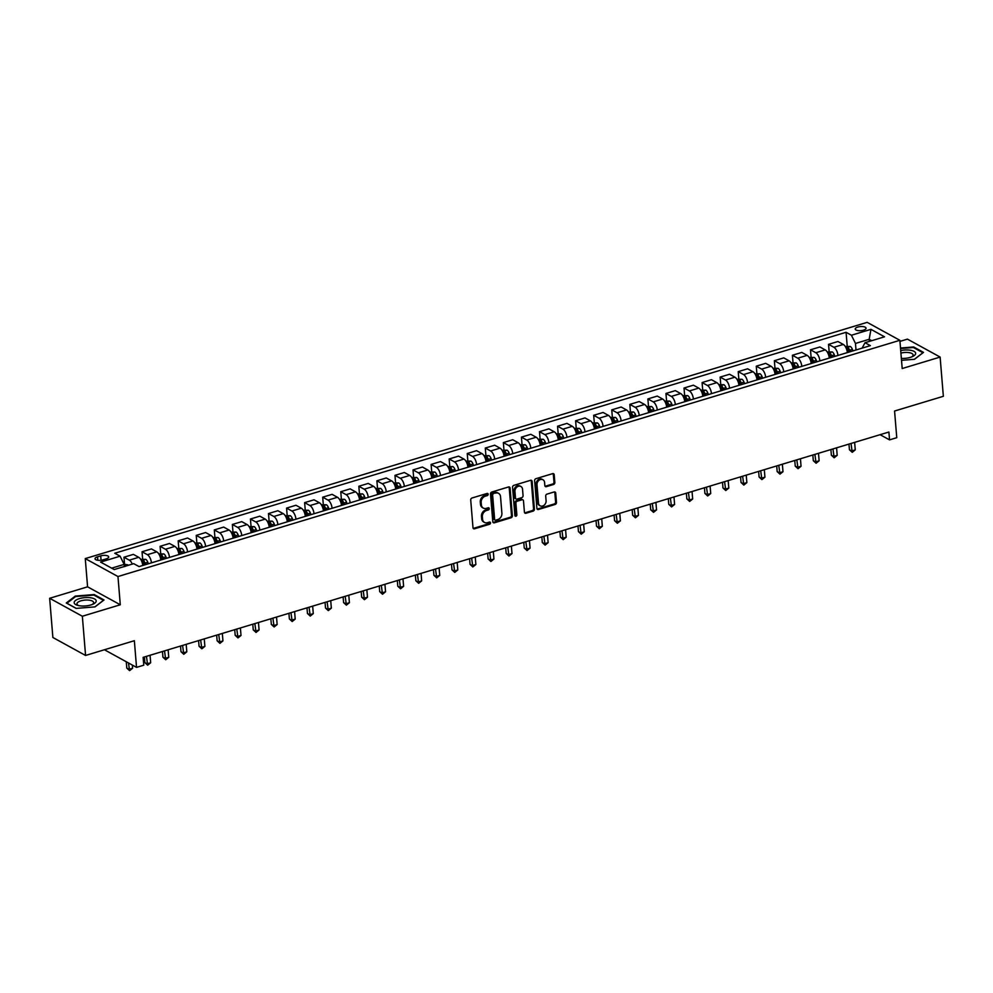 <?xml version="1.0" encoding="UTF-8"?>
<svg xmlns="http://www.w3.org/2000/svg" width="993" height="993" viewBox="0 0 993 993"><rect width="100%" height="100%" fill="white"/><g stroke="black" fill="none" stroke-linecap="round" stroke-linejoin="round"><path stroke-width="1.49" d="M488.159 494.229A1.167 0.943 118.8 0 0 487.079 493.447L472.01 498.002A1.663 1.341 118.8 0 0 470.719 499.976L472.991 527.68A1.663 1.341 118.8 0 0 474.542 528.797L489.611 524.242A1.167 0.943 118.8 0 0 489.437 522.082L487.489 522.678A5.337 4.295 118.8 0 1 484.51 522.43A5.337 4.295 118.8 0 1 482.536 519.116L482.35 516.807A5.337 4.295 118.8 0 1 486.483 510.514L488.432 509.918A1.167 0.943 118.8 0 0 488.258 507.771L486.309 508.354A5.337 4.295 118.8 0 1 483.33 508.106A5.337 4.295 118.8 0 1 481.357 504.804L481.171 502.495A5.337 4.295 118.8 0 1 485.304 496.19L487.253 495.606A1.167 0.943 118.8 0 0 488.159 494.229M483.33 508.106L482.449 507.622A5.337 4.295 118.8 0 1 480.475 504.32L480.289 502.011A5.337 4.295 118.8 0 1 484.423 495.706L486.371 495.122A1.167 0.943 118.8 0 0 487.203 493.422M473.227 528.363A1.663 1.341 118.8 0 0 473.649 528.313L488.73 523.758A1.167 0.943 118.8 0 0 489.549 522.057M484.51 522.43L483.628 521.946A5.337 4.295 118.8 0 1 481.655 518.631L481.468 516.323A5.337 4.295 118.8 0 1 485.602 510.03L487.551 509.434A1.167 0.943 118.8 0 0 488.382 507.733M857.815 327.057A5.437 2.048 -4.7 0 0 855.221 329.055A5.437 2.048 -4.7 0 0 863.476 330.16A5.437 2.048 -4.7 0 0 866.057 328.162A5.437 2.048 -4.7 0 0 857.815 327.057M553.548 484.485A1.663 1.341 118.8 0 0 554.839 482.524L554.206 474.741A1.663 1.341 118.8 0 0 552.654 473.636L535.922 478.688A1.663 1.341 118.8 0 0 534.619 480.662L536.903 508.379A1.663 1.341 118.8 0 0 538.442 509.483L555.186 504.432A1.663 1.341 118.8 0 0 556.477 502.458L555.708 493.074A1.663 1.341 118.8 0 0 554.168 491.957L546.994 494.117A1.663 1.341 118.8 0 0 545.703 496.09L546.088 500.745A4.456 3.587 118.8 0 1 544.226 505.127A4.456 3.587 118.8 0 1 540.142 505.809A4.456 3.587 118.8 0 1 538.504 503.041L537.002 484.795A4.456 3.587 118.8 0 1 538.864 480.413A4.456 3.587 118.8 0 1 542.948 479.743A4.456 3.587 118.8 0 1 544.586 482.499L544.834 485.54A1.663 1.341 118.8 0 0 546.386 486.657L553.548 484.485L552.667 484.001A1.663 1.341 118.8 0 0 553.957 482.039L553.312 474.257A1.663 1.341 118.8 0 0 553.089 473.574M82.345 616.243L120.29 604.774L87.583 586.826L49.65 598.283L82.345 616.243L85.572 655.454L134.353 640.708L136.537 667.383L143.774 665.198L143.129 657.354L888.896 432.029L889.542 439.874L896.766 437.69L894.569 411.028L943.35 396.294L940.123 357.07L907.428 339.122L899.956 341.381M120.29 604.774L117.968 576.536L899.869 340.301L902.19 368.54L940.123 357.07M510.079 488.072A1.663 1.341 118.8 0 0 508.54 486.967L491.796 492.019A1.663 1.341 118.8 0 0 490.505 493.993L492.789 521.71A1.663 1.341 118.8 0 0 494.328 522.814L511.072 517.763A1.663 1.341 118.8 0 0 512.363 515.789L510.079 488.072L509.198 487.588A1.663 1.341 118.8 0 0 508.962 486.905M513.853 485.354L530.597 480.302A1.663 1.341 118.8 0 1 532.136 481.406L534.42 509.124A1.663 1.341 118.8 0 1 533.129 511.097L525.967 513.257A1.663 1.341 118.8 0 1 524.416 512.152L523.497 500.906A1.663 1.341 118.8 0 0 521.946 499.802L517.192 501.229A1.663 1.341 118.8 0 0 515.901 503.203L516.869 514.908A1.167 0.943 118.8 0 1 514.883 515.504L512.562 487.327A1.663 1.341 118.8 0 1 513.853 485.354M85.572 655.454L52.877 637.494L49.65 598.283M103.011 559.841L106.201 558.885A5.263 1.986 -4.7 0 0 108.709 556.949A5.263 1.986 -4.7 0 0 100.715 555.881L97.537 556.837A5.263 1.986 -4.7 0 0 95.03 558.774A5.263 1.986 -4.7 0 0 103.011 559.841M117.968 576.536L85.261 558.587L867.162 322.353L899.869 340.301M847.203 345.961L846.073 332.295L114.754 553.25L120.103 556.192L100.591 562.088L114.207 569.56L133.72 563.664L139.057 566.593L870.377 345.638L865.027 342.709L862.098 348.146M846.073 332.295L851.423 335.237L870.935 329.341L884.54 336.813L865.027 342.709M87.583 586.826L85.261 558.587M880.096 434.686L889.542 439.874M104.439 649.757L136.537 667.383M120.103 556.192L124.15 564.396L124.324 566.494M128.296 565.302A4.506 2.06 73.2 0 0 127.7 564.818L124.485 564.285L111.688 568.17M869.371 341.393L869.198 339.296L855.47 343.454L856.003 349.983M871.717 340.686L869.198 339.296L870.935 329.341M124.559 564.297L123.976 557.222L129.313 560.151A6.802 3.116 73.2 0 1 132.292 564.086M142.756 565.476A6.802 3.116 73.2 0 0 138.71 557.321L133.36 554.379L123.976 557.222M142.62 558.836L142.036 551.76L147.386 554.702A6.802 3.116 73.2 0 1 151.433 562.857M160.829 560.015A6.802 3.116 73.2 0 0 156.782 551.86L151.433 548.918L142.036 551.76M160.68 553.386L160.109 546.299L165.446 549.241A6.802 3.116 73.2 0 1 169.493 557.396M178.889 554.566A6.802 3.116 73.2 0 0 174.842 546.398L169.493 543.469L160.109 546.299M178.752 547.925L178.169 540.85L183.519 543.779A6.802 3.116 73.2 0 1 187.565 551.947M196.962 549.104A6.802 3.116 73.2 0 0 192.915 540.937L187.565 538.007L178.169 540.85M196.813 542.463L196.242 535.388L201.579 538.318A6.802 3.116 73.2 0 1 205.625 546.485M215.022 543.643A6.802 3.116 73.2 0 0 210.975 535.488L205.625 532.546L196.242 535.388M214.885 537.002L214.302 529.927L219.652 532.869A6.802 3.116 73.2 0 1 223.698 541.024M233.094 538.181A6.802 3.116 73.2 0 0 229.048 530.026L223.698 527.084L214.302 529.927M232.945 531.553L232.362 524.465L237.712 527.407A6.802 3.116 73.2 0 1 241.758 535.562M251.155 532.732A6.802 3.116 73.2 0 0 247.108 524.565L241.758 521.635L232.362 524.465M251.018 526.091L250.435 519.016L255.784 521.946A6.802 3.116 73.2 0 1 259.831 530.113M269.227 527.271A6.802 3.116 73.2 0 0 265.181 519.103L259.831 516.174L250.435 519.016M269.078 520.63L268.495 513.555L273.845 516.484A6.802 3.116 73.2 0 1 277.891 524.652M287.287 521.809A6.802 3.116 73.2 0 0 283.241 513.654L277.891 510.712L268.495 513.555M287.151 515.168L286.567 508.093L291.917 511.035A6.802 3.116 73.2 0 1 295.964 519.19M305.347 516.348A6.802 3.116 73.2 0 0 301.301 508.193L295.964 505.251L286.567 508.093M305.211 509.719L304.628 502.632L309.977 505.574A6.802 3.116 73.2 0 1 314.024 513.729M323.42 510.899A6.802 3.116 73.2 0 0 319.374 502.731L314.024 499.802L304.628 502.632M323.284 504.258L322.7 497.183L328.05 500.112A6.802 3.116 73.2 0 1 332.096 508.279M341.48 505.437A6.802 3.116 73.2 0 0 337.434 497.27L332.096 494.34L322.7 497.183M341.344 498.796L340.76 491.721L346.11 494.651A6.802 3.116 73.2 0 1 350.157 502.818M359.553 499.976A6.802 3.116 73.2 0 0 355.506 491.82L350.157 488.879L340.76 491.721M359.416 493.335L358.833 486.26L364.183 489.201A6.802 3.116 73.2 0 1 368.229 497.356M377.613 494.514A6.802 3.116 73.2 0 0 373.567 486.359L368.229 483.417L358.833 486.26M377.477 487.886L376.893 480.798L382.243 483.74A6.802 3.116 73.2 0 1 386.289 491.895M395.686 489.065A6.802 3.116 73.2 0 0 391.639 480.897L386.289 477.968L376.893 480.798M395.549 482.424L394.966 475.349L400.303 478.278A6.802 3.116 73.2 0 1 404.35 486.446M413.746 483.603A6.802 3.116 73.2 0 0 409.699 475.436L404.362 472.507L394.966 475.349M413.609 476.963L413.026 469.888L418.376 472.817A6.802 3.116 73.2 0 1 422.422 480.984M431.818 478.142A6.802 3.116 73.2 0 0 427.772 469.987L422.422 467.045L413.026 469.888M431.682 471.501L431.099 464.426L436.436 467.368A6.802 3.116 73.2 0 1 440.482 475.523M449.879 472.68A6.802 3.116 73.2 0 0 445.832 464.525L440.495 461.584L431.099 464.426M449.742 466.052L449.159 458.965L454.509 461.906A6.802 3.116 73.2 0 1 458.555 470.061M467.951 467.231A6.802 3.116 73.2 0 0 463.905 459.064L458.555 456.135L449.159 458.965M467.815 460.591L467.231 453.516L472.569 456.445A6.802 3.116 73.2 0 1 476.615 464.612M486.011 461.77A6.802 3.116 73.2 0 0 481.965 453.602L476.615 450.673L467.231 453.516M485.875 455.129L485.292 448.054L490.641 450.983A6.802 3.116 73.2 0 1 494.688 459.151M504.084 456.308A6.802 3.116 73.2 0 0 500.038 448.153L494.688 445.212L485.292 448.054M503.935 449.68L503.364 442.593L508.701 445.534A6.802 3.116 73.2 0 1 512.748 453.689M522.144 450.847A6.802 3.116 73.2 0 0 518.098 442.692L512.748 439.75L503.364 442.593M522.008 444.219L521.424 437.131L526.774 440.073A6.802 3.116 73.2 0 1 530.821 448.228M540.217 445.398A6.802 3.116 73.2 0 0 536.17 437.23L530.821 434.301L521.424 437.131M540.068 438.757L539.497 431.682L544.834 434.611A6.802 3.116 73.2 0 1 548.881 442.779M558.277 439.936A6.802 3.116 73.2 0 0 554.231 431.769L548.881 428.839L539.497 431.682M558.14 433.296L557.557 426.22L562.907 429.15A6.802 3.116 73.2 0 1 566.953 437.317M576.35 434.475A6.802 3.116 73.2 0 0 572.303 426.32L566.953 423.378L557.557 426.22M576.201 427.846L575.617 420.759L580.967 423.701A6.802 3.116 73.2 0 1 585.014 431.856M594.41 429.026A6.802 3.116 73.2 0 0 590.363 420.858L585.014 417.916L575.617 420.759M594.273 422.385L593.69 415.297L599.04 418.239A6.802 3.116 73.2 0 1 603.086 426.394M612.482 423.564A6.802 3.116 73.2 0 0 608.436 415.397L603.086 412.467L593.69 415.297M612.333 416.923L611.75 409.848L617.1 412.778A6.802 3.116 73.2 0 1 621.146 420.945M630.543 418.103A6.802 3.116 73.2 0 0 626.496 409.935L621.146 407.006L611.75 409.848M630.406 411.462L629.823 404.387L635.172 407.316A6.802 3.116 73.2 0 1 639.219 415.484M648.603 412.641A6.802 3.116 73.2 0 0 644.569 404.486L639.219 401.544L629.823 404.387M648.466 406.013L647.883 398.925L653.233 401.867A6.802 3.116 73.2 0 1 657.279 410.022M666.675 407.192A6.802 3.116 73.2 0 0 662.629 399.025L657.279 396.083L647.883 398.925M666.539 400.551L665.955 393.464L671.305 396.406A6.802 3.116 73.2 0 1 675.352 404.561M684.736 401.731A6.802 3.116 73.2 0 0 680.689 393.563L675.352 390.634L665.955 393.464M684.599 395.09L684.016 388.015L689.365 390.944A6.802 3.116 73.2 0 1 693.412 399.112M702.808 396.269A6.802 3.116 73.2 0 0 698.762 388.102L693.412 385.172L684.016 388.015M702.672 389.628L702.088 382.553L707.438 385.483A6.802 3.116 73.2 0 1 711.485 393.65M720.868 390.808A6.802 3.116 73.2 0 0 716.822 382.653L711.485 379.711L702.088 382.553M720.732 384.179L720.148 377.092L725.498 380.034A6.802 3.116 73.2 0 1 729.545 388.189M738.941 385.358A6.802 3.116 73.2 0 0 734.894 377.191L729.545 374.249L720.148 377.092M738.804 378.718L738.221 371.63L743.571 374.572A6.802 3.116 73.2 0 1 747.605 382.727M757.001 379.897A6.802 3.116 73.2 0 0 752.955 371.73L747.617 368.8L738.221 371.63M756.865 373.256L756.281 366.181L761.631 369.111A6.802 3.116 73.2 0 1 765.677 377.278M775.074 374.435A6.802 3.116 73.2 0 0 771.027 366.268L765.677 363.339L756.281 366.181M774.937 367.795L774.354 360.72L779.691 363.649A6.802 3.116 73.2 0 1 783.738 371.816M793.134 368.974A6.802 3.116 73.2 0 0 789.087 360.819L783.75 357.877L774.354 360.72M792.997 362.346L792.414 355.258L797.764 358.2A6.802 3.116 73.2 0 1 801.81 366.355M811.207 363.525A6.802 3.116 73.2 0 0 807.16 355.357L801.81 352.416L792.414 355.258M811.07 356.884L810.487 349.797L815.824 352.738A6.802 3.116 73.2 0 1 819.87 360.893M829.267 358.063A6.802 3.116 73.2 0 0 825.22 349.896L819.883 346.967L810.487 349.797M829.13 351.423L828.547 344.348L833.897 347.277A6.802 3.116 73.2 0 1 837.943 355.444M847.339 352.602A6.802 3.116 73.2 0 0 843.293 344.447L837.943 341.505L828.547 344.348M855.47 343.454L851.423 335.237M94.993 606.884L104.017 599.971L94.174 594.559L75.307 596.073L66.283 602.987L76.126 608.399L94.993 606.884M901.507 360.335L914.479 359.292L923.502 352.378L913.647 346.967L900.502 348.022M75.356 596.756L75.307 596.073M94.236 595.254L94.174 594.559M913.709 347.662L913.647 346.967M493.012 522.392A1.663 1.341 118.8 0 0 493.447 522.33L510.179 517.279A1.663 1.341 118.8 0 0 511.482 515.305L509.198 487.588M493.533 493.707A1.167 0.943 118.8 0 0 492.627 495.085L494.626 519.413A1.167 0.943 118.8 0 0 495.706 520.183L497.766 519.562A5.337 4.295 118.8 0 0 501.899 513.269L500.534 496.637A5.337 4.295 118.8 0 0 498.56 493.335A5.337 4.295 118.8 0 0 495.594 493.087L492.652 493.223A1.167 0.943 118.8 0 0 491.746 494.601L492.627 495.085M495.06 520.133L494.179 519.649A1.167 0.943 118.8 0 1 493.744 518.929L491.746 494.601M498.56 493.335L497.679 492.851A5.337 4.295 118.8 0 0 494.713 492.602L495.594 493.087M492.652 493.223L494.713 492.602M524.652 512.835A1.663 1.341 118.8 0 0 525.086 512.773L532.248 510.613A1.663 1.341 118.8 0 0 533.539 508.639L531.255 480.922A1.663 1.341 118.8 0 0 531.019 480.24M522.877 499.876L521.995 499.392A1.663 1.341 118.8 0 0 521.064 499.305L516.31 500.745A1.663 1.341 118.8 0 0 515.019 502.719L515.988 514.411L516.869 514.908M514.957 515.826A1.167 0.943 118.8 0 0 515.988 514.411M522.541 489.239A4.456 3.587 118.8 0 0 520.891 486.483A4.456 3.587 118.8 0 0 516.807 487.153A4.456 3.587 118.8 0 0 514.945 491.535L515.479 497.965A1.663 1.341 118.8 0 0 517.018 499.082L521.772 497.642A1.663 1.341 118.8 0 0 523.063 495.668L522.541 489.239M520.891 486.483L520.009 485.999A4.456 3.587 118.8 0 0 515.926 486.669A4.456 3.587 118.8 0 0 514.064 491.051L514.945 491.535M516.087 498.995L515.206 498.511A1.663 1.341 118.8 0 1 514.585 497.481L514.064 491.051M545.07 486.222A1.663 1.341 118.8 0 0 545.505 486.173L552.667 484.001M542.948 479.743L542.054 479.259A4.456 3.587 118.8 0 0 537.983 479.929A4.456 3.587 118.8 0 0 536.121 484.311L537.002 484.795M540.142 505.809L539.261 505.313A4.456 3.587 118.8 0 1 537.61 502.557L536.121 484.311M537.139 509.061A1.663 1.341 118.8 0 0 537.561 508.999L554.305 503.947A1.663 1.341 118.8 0 0 555.596 501.974L554.826 492.578A1.663 1.341 118.8 0 0 554.591 491.895M126.272 661.735L126.794 668.09L129.003 669.307L132.615 668.215L132.354 665.087M125.627 566.209L123.889 566.73M128.482 662.952L129.587 670.647L126.794 668.09M132.615 668.215L129.587 670.647M140.721 559.382L145.76 559.369A4.506 2.06 73.2 0 1 147.833 562.286L148.391 563.776M144.395 656.969L144.854 662.629L147.063 663.845L150.675 662.753L150.067 655.256M145.636 564.607L145.077 563.118A4.506 2.06 -106.8 0 0 143.7 560.747L141.962 561.268A4.506 2.06 73.2 0 1 143.352 563.639L143.911 565.129M143.7 560.747L143.873 563.006A2.296 1.055 73.2 0 1 144.221 563.714L144.668 564.905M146.455 656.348L147.659 665.186L144.854 662.629M150.675 662.753L147.659 665.186M158.781 553.92L163.833 553.908A4.506 2.06 73.2 0 1 165.893 556.837L166.452 558.314M162.455 651.507L162.926 657.167L165.136 658.384L168.748 657.292L168.127 649.794M163.708 559.146L163.15 557.656A4.506 2.06 -106.8 0 0 161.76 555.298L160.022 555.819A4.506 2.06 73.2 0 1 161.412 558.19L161.971 559.667M161.76 555.298L161.946 557.545A2.296 1.055 73.2 0 1 162.281 558.252L162.728 559.444M164.515 650.887L165.719 659.737L162.926 657.167M168.748 657.292L165.719 659.737M176.853 548.471L181.893 548.446A4.506 2.06 73.2 0 1 183.966 551.376L184.524 552.865M180.527 646.058L180.987 651.718L183.196 652.922L186.808 651.83L186.2 644.345M181.769 553.684L181.21 552.207A4.506 2.06 -106.8 0 0 179.82 549.837L178.095 550.358A4.506 2.06 73.2 0 1 179.485 552.729L180.043 554.218M179.82 549.837L180.006 552.096A2.296 1.055 73.2 0 1 180.341 552.791L180.8 553.982M182.588 645.438L183.792 654.275L180.987 651.718M186.808 651.83L183.792 654.275M194.913 543.01L199.965 542.985A4.506 2.06 73.2 0 1 202.026 545.914L202.584 547.404M198.588 640.597L199.059 646.257L201.269 647.473L204.881 646.381L204.26 638.884M199.841 548.235L199.283 546.746A4.506 2.06 -106.8 0 0 197.892 544.375L196.155 544.896A4.506 2.06 73.2 0 1 197.545 547.267L198.103 548.757M197.892 544.375L198.079 546.634A2.296 1.055 73.2 0 1 198.414 547.342L198.861 548.533M200.648 639.976L201.852 648.814L199.059 646.257M204.881 646.381L201.852 648.814M90.437 597.749A11.047 4.158 -4.7 0 0 76.262 599.971A11.047 4.158 -4.7 0 0 77.603 605.345A11.047 4.158 -4.7 0 0 79.912 605.829A11.047 4.158 -4.7 0 0 93.23 604.067A11.047 4.158 -4.7 0 0 90.437 597.749M92.175 604.514A8.366 3.153 -4.7 0 0 93.627 602.528A8.366 3.153 -4.7 0 0 89.283 600.169A8.366 3.153 -4.7 0 0 80.917 600.839A8.366 3.153 -4.7 0 0 76.957 603.905A8.366 3.153 -4.7 0 0 78.708 605.618M76.238 608.386L66.891 603.247L75.629 596.545L93.913 595.092L103.458 600.331L94.894 606.884M901.359 358.411A11.047 4.158 -4.7 0 0 910.395 357.356A11.047 4.158 -4.7 0 0 912.704 356.475A11.047 4.158 -4.7 0 0 913.783 351.224A11.047 4.158 -4.7 0 0 900.713 350.579M911.648 356.921A8.366 3.153 -4.7 0 0 913.101 354.948A8.366 3.153 -4.7 0 0 900.924 353.098M900.539 348.531L913.399 347.5L922.931 352.738L914.379 359.305M212.986 537.548L218.026 537.536A4.506 2.06 73.2 0 1 220.098 540.453L220.657 541.942M216.66 635.135L217.119 640.795L219.329 642.012L222.941 640.919L222.333 633.422M217.901 542.774L217.343 541.284A4.506 2.06 -106.8 0 0 215.953 538.914L214.227 539.447A4.506 2.06 73.2 0 1 215.618 541.806L216.176 543.295M215.953 538.914L216.139 541.173A2.296 1.055 73.2 0 1 216.474 541.88L216.921 543.072M218.721 634.515L219.925 643.352L217.119 640.795M222.941 640.919L219.925 643.352M231.046 532.087L236.086 532.074A4.506 2.06 73.2 0 1 238.159 535.004L238.717 536.481M234.72 629.674L235.192 635.334L237.401 636.55L241.014 635.458L240.393 627.961M235.974 537.312L235.415 535.823A4.506 2.06 -106.8 0 0 234.025 533.464L232.288 533.986A4.506 2.06 73.2 0 1 233.678 536.357L234.236 537.834M234.025 533.464L234.211 535.711A2.296 1.055 73.2 0 1 234.547 536.419L234.993 537.61M236.781 629.053L237.985 637.903L235.192 635.334M241.014 635.458L237.985 637.903M249.119 526.638L254.158 526.613A4.506 2.06 73.2 0 1 256.231 529.542L256.79 531.032M252.793 624.225L253.252 629.885L255.462 631.089L259.074 629.996L258.465 622.512M254.034 531.851L253.476 530.374A4.506 2.06 -106.8 0 0 252.085 528.003L250.36 528.524A4.506 2.06 73.2 0 1 251.75 530.895L252.309 532.385M252.085 528.003L252.272 530.262A2.296 1.055 73.2 0 1 252.607 530.957L253.054 532.149M254.841 623.604L256.057 632.442L253.252 629.885M259.074 629.996L256.057 632.442M267.179 521.176L272.219 521.151A4.506 2.06 73.2 0 1 274.291 524.081L274.85 525.57M270.853 618.763L271.325 624.423L273.534 625.64L277.146 624.547L276.526 617.05M272.107 526.402L271.548 524.912A4.506 2.06 -106.8 0 0 270.158 522.541L268.42 523.063A4.506 2.06 73.2 0 1 269.811 525.434L270.369 526.923M270.158 522.541L270.344 524.8A2.296 1.055 73.2 0 1 270.679 525.508L271.126 526.7M272.914 618.142L274.118 626.98L271.325 624.423M277.146 624.547L274.118 626.98M285.252 515.715L290.291 515.702A4.506 2.06 73.2 0 1 292.364 518.619L292.923 520.109M288.926 613.302L289.385 618.962L291.594 620.178L295.206 619.086L294.598 611.589M290.167 520.94L289.608 519.451A4.506 2.06 -106.8 0 0 288.218 517.08L286.493 517.614A4.506 2.06 73.2 0 1 287.883 519.972L288.442 521.462M288.218 517.08L288.404 519.339A2.296 1.055 73.2 0 1 288.74 520.047L289.186 521.238M290.974 612.681L292.19 621.519L289.385 618.962M295.206 619.086L292.19 621.519M303.312 510.253L308.351 510.241A4.506 2.06 73.2 0 1 310.424 513.17L310.983 514.647M306.986 607.84L307.458 613.5L309.667 614.717L313.279 613.624L312.658 606.127M308.24 515.479L307.681 513.989A4.506 2.06 -106.8 0 0 306.291 511.631L304.553 512.152A4.506 2.06 73.2 0 1 305.943 514.523L306.502 516M306.291 511.631L306.477 513.877A2.296 1.055 73.2 0 1 306.812 514.585L307.259 515.777M309.046 607.219L310.25 616.07L307.458 613.5M313.279 613.624L310.25 616.07M321.384 504.804L326.424 504.779A4.506 2.06 73.2 0 1 328.484 507.708L329.043 509.198M325.059 602.391L325.518 608.051L327.727 609.255L331.339 608.163L330.719 600.678M326.3 510.03L325.741 508.54A4.506 2.06 -106.8 0 0 324.351 506.169L322.626 506.691A4.506 2.06 73.2 0 1 324.016 509.061L324.574 510.551M324.351 506.169L324.537 508.428A2.296 1.055 73.2 0 1 324.872 509.124L325.319 510.315M327.107 601.77L328.311 610.608L325.518 608.051M331.339 608.163L328.311 610.608M339.445 499.342L344.484 499.318A4.506 2.06 73.2 0 1 346.557 502.247L347.116 503.736M343.119 596.93L343.59 602.59L345.787 603.806L349.412 602.714L348.791 595.217M344.372 504.568L343.814 503.079A4.506 2.06 -106.8 0 0 342.424 500.708L340.686 501.229A4.506 2.06 73.2 0 1 342.076 503.6L342.635 505.089M342.424 500.708L342.61 502.967A2.296 1.055 73.2 0 1 342.945 503.674L343.392 504.866M345.179 596.309L346.383 605.147L343.59 602.59M349.412 602.714L346.383 605.147M357.517 493.881L362.557 493.869A4.506 2.06 73.2 0 1 364.617 496.785L365.176 498.275M361.179 591.468L361.651 597.128L363.86 598.345L367.472 597.252L366.851 589.755M362.433 499.107L361.874 497.617A4.506 2.06 -106.8 0 0 360.484 495.246L358.758 495.78A4.506 2.06 73.2 0 1 360.136 498.138L360.695 499.628M360.484 495.246L360.67 497.505A2.296 1.055 73.2 0 1 361.005 498.213L361.452 499.405M363.239 590.847L364.443 599.685L361.651 597.128M367.472 597.252L364.443 599.685M375.577 488.419L380.617 488.407A4.506 2.06 73.2 0 1 382.69 491.336L383.248 492.813M379.252 586.007L379.711 591.667L381.92 592.883L385.545 591.791L384.924 584.294M380.505 493.645L379.947 492.156A4.506 2.06 -106.8 0 0 378.556 489.797L376.819 490.319A4.506 2.06 73.2 0 1 378.209 492.689L378.767 494.166M378.556 489.797L378.743 492.044A2.296 1.055 73.2 0 1 379.078 492.751L379.525 493.943M381.312 585.386L382.516 594.236L379.711 591.667M385.545 591.791L382.516 594.236M393.638 482.97L398.689 482.946A4.506 2.06 73.2 0 1 400.75 485.875L401.309 487.364M397.312 580.557L397.783 586.218L399.993 587.422L403.605 586.329L402.984 578.845M398.565 488.196L398.007 486.707A4.506 2.06 -106.8 0 0 396.617 484.336L394.879 484.857A4.506 2.06 73.2 0 1 396.269 487.228L396.828 488.717M396.617 484.336L396.803 486.595A2.296 1.055 73.2 0 1 397.138 487.29L397.585 488.482M399.372 579.937L400.576 588.775L397.783 586.218M403.605 586.329L400.576 588.775M411.71 477.509L416.75 477.484A4.506 2.06 73.2 0 1 418.823 480.413L419.381 481.903M415.384 575.096L415.844 580.756L418.053 581.972L421.665 580.88L421.057 573.383M416.638 482.735L416.079 481.245A4.506 2.06 -106.8 0 0 414.689 478.874L412.951 479.396A4.506 2.06 73.2 0 1 414.342 481.766L414.9 483.256M414.689 478.874L414.875 481.133A2.296 1.055 73.2 0 1 415.211 481.841L415.657 483.032M417.445 574.475L418.649 583.313L415.844 580.756M421.665 580.88L418.649 583.313M429.77 472.047L434.822 472.035A4.506 2.06 73.2 0 1 436.883 474.952L437.441 476.441M433.444 569.634L433.916 575.295L436.126 576.511L439.738 575.419L439.117 567.922M434.698 477.273L434.14 475.784A4.506 2.06 -106.8 0 0 432.749 473.413L431.012 473.946A4.506 2.06 73.2 0 1 432.402 476.305L432.96 477.794M432.749 473.413L432.936 475.672A2.296 1.055 73.2 0 1 433.271 476.379L433.718 477.571M435.505 569.014L436.709 577.852L433.916 575.295M439.738 575.419L436.709 577.852M447.843 466.586L452.882 466.573A4.506 2.06 73.2 0 1 454.955 469.503L455.514 470.98M451.517 564.173L451.976 569.833L454.186 571.049L457.798 569.957L457.19 562.46M452.771 471.812L452.212 470.322A4.506 2.06 -106.8 0 0 450.822 467.964L449.084 468.485A4.506 2.06 73.2 0 1 450.474 470.856L451.033 472.345M450.822 467.964L451.008 470.21A2.296 1.055 73.2 0 1 451.343 470.918L451.79 472.109M453.578 563.552L454.782 572.402L451.976 569.833M457.798 569.957L454.782 572.402M465.903 461.137L470.955 461.112A4.506 2.06 73.2 0 1 473.016 464.041L473.574 465.531M469.577 558.724L470.049 564.384L472.258 565.588L475.87 564.496L475.25 557.011M470.831 466.362L470.272 464.873A4.506 2.06 -106.8 0 0 468.882 462.502L467.144 463.023A4.506 2.06 73.2 0 1 468.535 465.394L469.093 466.884M468.882 462.502L469.068 464.761A2.296 1.055 73.2 0 1 469.404 465.456L469.85 466.648M471.638 558.103L472.842 566.941L470.049 564.384M475.87 564.496L472.842 566.941M483.976 455.675L489.015 455.65A4.506 2.06 73.2 0 1 491.088 458.58L491.647 460.069M487.65 553.262L488.109 558.922L490.319 560.139L493.931 559.047L493.322 551.549M488.904 460.901L488.345 459.411A4.506 2.06 -106.8 0 0 486.955 457.041L485.217 457.562A4.506 2.06 73.2 0 1 486.607 459.933L487.166 461.422M486.955 457.041L487.141 459.3A2.296 1.055 73.2 0 1 487.476 460.007L487.923 461.199M489.71 552.642L490.914 561.479L488.109 558.922M493.931 559.047L490.914 561.479M502.036 450.214L507.088 450.201A4.506 2.06 73.2 0 1 509.148 453.118L509.707 454.608M505.71 547.801L506.182 553.461L508.391 554.677L512.003 553.585L511.383 546.088M506.964 455.439L506.405 453.95A4.506 2.06 -106.8 0 0 505.015 451.579L503.277 452.113A4.506 2.06 73.2 0 1 504.667 454.471L505.226 455.961M505.015 451.579L505.201 453.838A2.296 1.055 73.2 0 1 505.536 454.546L505.983 455.737M507.771 547.18L508.975 556.03L506.182 553.461M512.003 553.585L508.975 556.03M520.109 444.752L525.148 444.74A4.506 2.06 73.2 0 1 527.221 447.669L527.779 449.146M523.783 542.339L524.242 547.999L526.451 549.216L530.063 548.124L529.455 540.626M525.024 449.978L524.465 448.501A4.506 2.06 -106.8 0 0 523.088 446.13L521.35 446.651A4.506 2.06 73.2 0 1 522.74 449.022L523.299 450.512M523.088 446.13L523.261 448.377A2.296 1.055 73.2 0 1 523.596 449.084L524.056 450.276M525.843 541.719L527.047 550.569L524.242 547.999M530.063 548.124L527.047 550.569M538.169 439.303L543.221 439.278A4.506 2.06 73.2 0 1 545.281 442.208L545.84 443.697M541.843 536.89L542.315 542.55L544.524 543.754L548.136 542.662L547.515 535.177M543.097 444.529L542.538 443.039A4.506 2.06 -106.8 0 0 541.148 440.669L539.41 441.19A4.506 2.06 73.2 0 1 540.8 443.561L541.359 445.05M541.148 440.669L541.334 442.928A2.296 1.055 73.2 0 1 541.669 443.623L542.116 444.814M543.903 536.27L545.107 545.107L542.315 542.55M548.136 542.662L545.107 545.107M556.241 433.842L561.281 433.817A4.506 2.06 73.2 0 1 563.354 436.746L563.912 438.236M559.915 531.429L560.375 537.089L562.584 538.305L566.196 537.213L565.588 529.716M561.157 439.067L560.598 437.578A4.506 2.06 -106.8 0 0 559.208 435.207L557.483 435.728A4.506 2.06 73.2 0 1 558.873 438.099L559.431 439.589M559.208 435.207L559.394 437.466A2.296 1.055 73.2 0 1 559.729 438.174L560.176 439.365M561.976 530.808L563.18 539.646L560.375 537.089M566.196 537.213L563.18 539.646M574.302 428.38L579.353 428.368A4.506 2.06 73.2 0 1 581.414 431.285L581.972 432.774M577.976 525.967L578.447 531.627L580.657 532.844L584.269 531.751L583.648 524.254M579.229 433.606L578.671 432.116A4.506 2.06 -106.8 0 0 577.281 429.746L575.543 430.279A4.506 2.06 73.2 0 1 576.933 432.638L577.492 434.127M577.281 429.746L577.467 432.005A2.296 1.055 73.2 0 1 577.802 432.712L578.249 433.904M580.036 525.347L581.24 534.197L578.447 531.627M584.269 531.751L581.24 534.197M592.374 422.919L597.414 422.906A4.506 2.06 73.2 0 1 599.487 425.836L600.045 427.313M596.048 520.518L596.508 526.166L598.717 527.382L602.329 526.29L601.721 518.793M597.289 428.144L596.731 426.667A4.506 2.06 -106.8 0 0 595.341 424.296L593.615 424.818A4.506 2.06 73.2 0 1 595.006 427.189L595.564 428.678M595.341 424.296L595.527 426.543A2.296 1.055 73.2 0 1 595.862 427.251L596.309 428.442M598.109 519.885L599.313 528.735L596.508 526.166M602.329 526.29L599.313 528.735M610.434 417.47L615.474 417.445A4.506 2.06 73.2 0 1 617.547 420.374L618.105 421.864M614.108 515.057L614.58 520.717L616.79 521.921L620.402 520.841L619.781 513.344M615.362 422.695L614.804 421.206A4.506 2.06 -106.8 0 0 613.413 418.835L611.676 419.356A4.506 2.06 73.2 0 1 613.066 421.727L613.624 423.217M613.413 418.835L613.6 421.094A2.296 1.055 73.2 0 1 613.935 421.789L614.382 422.981M616.169 514.436L617.373 523.274L614.58 520.717M620.402 520.841L617.373 523.274M628.507 412.008L633.546 411.983A4.506 2.06 73.2 0 1 635.619 414.913L636.178 416.402M632.181 509.595L632.64 515.255L634.85 516.472L638.462 515.379L637.854 507.882M633.422 417.234L632.864 415.744A4.506 2.06 -106.8 0 0 631.474 413.373L629.748 413.895A4.506 2.06 73.2 0 1 631.138 416.266L631.697 417.755M631.474 413.373L631.66 415.633A2.296 1.055 73.2 0 1 631.995 416.34L632.442 417.532M634.229 508.975L635.446 517.812L632.64 515.255M638.462 515.379L635.446 517.812M646.567 406.547L651.607 406.534A4.506 2.06 73.2 0 1 653.679 409.451L654.238 410.941M650.241 504.134L650.713 509.794L652.922 511.01L656.534 509.918L655.914 502.421M651.495 411.772L650.936 410.283A4.506 2.06 -106.8 0 0 649.546 407.912L647.808 408.446A4.506 2.06 73.2 0 1 649.199 410.817L649.757 412.294M649.546 407.912L649.732 410.171A2.296 1.055 73.2 0 1 650.067 410.879L650.514 412.07M652.302 503.513L653.506 512.363L650.713 509.794M656.534 509.918L653.506 512.363M664.64 401.085L669.679 401.073A4.506 2.06 73.2 0 1 671.74 404.002L672.298 405.479M668.314 498.685L668.773 504.332L670.983 505.549L674.595 504.456L673.986 496.959M669.555 406.311L668.997 404.834A4.506 2.06 -106.8 0 0 667.606 402.463L665.881 402.984A4.506 2.06 73.2 0 1 667.271 405.355L667.83 406.845M667.606 402.463L667.793 404.71A2.296 1.055 73.2 0 1 668.128 405.417L668.574 406.609M670.362 498.052L671.566 506.902L668.773 504.332M674.595 504.456L671.566 506.902M682.7 395.636L687.739 395.611A4.506 2.06 73.2 0 1 689.812 398.541L690.371 400.03M686.374 493.223L686.846 498.883L689.055 500.087L692.667 499.007L692.047 491.51M687.628 400.862L687.069 399.372A4.506 2.06 -106.8 0 0 685.679 397.001L683.941 397.523A4.506 2.06 73.2 0 1 685.331 399.894L685.89 401.383M685.679 397.001L685.865 399.26A2.296 1.055 73.2 0 1 686.2 399.956L686.647 401.147M688.434 492.602L689.639 501.44L686.846 498.883M692.667 499.007L689.639 501.44M700.773 390.175L705.812 390.15A4.506 2.06 73.2 0 1 707.872 393.079L708.431 394.569M704.447 487.762L704.906 493.422L707.115 494.638L710.727 493.546L710.107 486.049M705.688 395.4L705.129 393.911A4.506 2.06 -106.8 0 0 703.739 391.54L702.014 392.061A4.506 2.06 73.2 0 1 703.392 394.432L703.95 395.922M703.739 391.54L703.925 393.799A2.296 1.055 73.2 0 1 704.26 394.506L704.707 395.698M706.495 487.141L707.699 495.979L704.906 493.422M710.727 493.546L707.699 495.979M718.833 384.713L723.872 384.701A4.506 2.06 73.2 0 1 725.945 387.618L726.504 389.107M722.507 482.3L722.966 487.96L725.175 489.177L728.8 488.084L728.179 480.587M723.76 389.939L723.202 388.449A4.506 2.06 -106.8 0 0 721.812 386.078L720.074 386.612A4.506 2.06 73.2 0 1 721.464 388.983L722.023 390.46M721.812 386.078L721.998 388.337A2.296 1.055 73.2 0 1 722.333 389.045L722.78 390.237M724.567 481.679L725.771 490.53L722.966 487.96M728.8 488.084L725.771 490.53M736.905 379.252L741.945 379.239A4.506 2.06 73.2 0 1 744.005 382.168L744.564 383.658M740.567 476.851L741.039 482.499L743.248 483.715L746.86 482.623L746.24 475.126M741.821 384.477L741.262 383A4.506 2.06 -106.8 0 0 739.872 380.629L738.134 381.151A4.506 2.06 73.2 0 1 739.524 383.521L740.083 385.011M739.872 380.629L740.058 382.876A2.296 1.055 73.2 0 1 740.393 383.583L740.84 384.775M742.627 476.218L743.831 485.068L741.039 482.499M746.86 482.623L743.831 485.068M754.965 373.802L760.005 373.778A4.506 2.06 73.2 0 1 762.078 376.707L762.636 378.196M758.64 471.39L759.099 477.05L761.308 478.254L764.933 477.174L764.312 469.677M759.893 379.028L759.335 377.539A4.506 2.06 -106.8 0 0 757.944 375.168L756.207 375.689A4.506 2.06 73.2 0 1 757.597 378.06L758.155 379.549M757.944 375.168L758.131 377.427A2.296 1.055 73.2 0 1 758.466 378.122L758.913 379.314M760.7 470.769L761.904 479.607L759.099 477.05M764.933 477.174L761.904 479.607M773.026 368.341L778.078 368.316A4.506 2.06 73.2 0 1 780.138 371.245L780.697 372.735M776.7 465.928L777.171 471.588L779.381 472.805L782.993 471.712L782.372 464.215M777.953 373.567L777.395 372.077A4.506 2.06 -106.8 0 0 776.005 369.706L774.267 370.228A4.506 2.06 73.2 0 1 775.657 372.598L776.216 374.088M776.005 369.706L776.191 371.965A2.296 1.055 73.2 0 1 776.526 372.673L776.973 373.864M778.76 465.307L779.964 474.145L777.171 471.588M782.993 471.712L779.964 474.145M791.098 362.879L796.138 362.867A4.506 2.06 73.2 0 1 798.211 365.784L798.769 367.273M794.772 460.467L795.232 466.127L797.441 467.343L801.053 466.251L800.445 458.754M796.026 368.105L795.467 366.616A4.506 2.06 -106.8 0 0 794.077 364.245L792.34 364.779A4.506 2.06 73.2 0 1 793.73 367.149L794.288 368.626M794.077 364.245L794.263 366.504A2.296 1.055 73.2 0 1 794.599 367.211L795.045 368.403M796.833 459.846L798.037 468.696L795.232 466.127M801.053 466.251L798.037 468.696M809.158 357.418L814.21 357.406A4.506 2.06 73.2 0 1 816.271 360.335L816.829 361.824M812.833 455.017L813.304 460.678L815.514 461.882L819.126 460.789L818.505 453.304M814.086 362.644L813.528 361.167A4.506 2.06 -106.8 0 0 812.137 358.796L810.4 359.317A4.506 2.06 73.2 0 1 811.79 361.688L812.348 363.177M812.137 358.796L812.324 361.055A2.296 1.055 73.2 0 1 812.659 361.75L813.106 362.941M814.893 454.384L816.097 463.234L813.304 460.678M819.126 460.789L816.097 463.234M827.231 351.969L832.271 351.944A4.506 2.06 73.2 0 1 834.343 354.873L834.902 356.363M830.905 449.556L831.364 455.216L833.574 456.432L837.186 455.34L836.578 447.843M832.159 357.195L831.6 355.705A4.506 2.06 -106.8 0 0 830.21 353.334L828.472 353.856A4.506 2.06 73.2 0 1 829.863 356.226L830.421 357.716M830.21 353.334L830.396 355.593A2.296 1.055 73.2 0 1 830.731 356.288L831.178 357.48M832.966 448.935L834.17 457.773L831.364 455.216M837.186 455.34L834.17 457.773M845.291 346.507L850.343 346.483A4.506 2.06 73.2 0 1 852.404 349.412L852.962 350.901M848.965 444.094L849.437 449.755L851.646 450.971L855.258 449.879L854.638 442.381M850.219 351.733L849.66 350.244A4.506 2.06 -106.8 0 0 848.27 347.873L846.533 348.394A4.506 2.06 73.2 0 1 847.923 350.765L848.481 352.254M848.27 347.873L848.456 350.132A2.296 1.055 73.2 0 1 848.792 350.839L849.238 352.031M851.026 443.474L852.23 452.311L849.437 449.755M855.258 449.879L852.23 452.311M138.71 557.321L129.313 560.151M156.782 551.86L147.386 554.702M174.842 546.398L165.446 549.241M192.915 540.937L183.519 543.779M210.975 535.488L201.579 538.318M229.048 530.026L219.652 532.869M247.108 524.565L237.712 527.407M265.181 519.103L255.784 521.946M283.241 513.654L273.845 516.484M301.301 508.193L291.917 511.035M319.374 502.731L309.977 505.574M337.434 497.27L328.05 500.112M355.506 491.82L346.11 494.651M373.567 486.359L364.183 489.201M391.639 480.897L382.243 483.74M409.699 475.436L400.303 478.278M427.772 469.987L418.376 472.817M445.832 464.525L436.436 467.368M463.905 459.064L454.509 461.906M481.965 453.602L472.569 456.445M500.038 448.153L490.641 450.983M518.098 442.692L508.701 445.534M536.17 437.23L526.774 440.073M554.231 431.769L544.834 434.611M572.303 426.32L562.907 429.15M590.363 420.858L580.967 423.701M608.436 415.397L599.04 418.239M626.496 409.935L617.1 412.778M644.569 404.486L635.172 407.316M662.629 399.025L653.233 401.867M680.689 393.563L671.305 396.406M698.762 388.102L689.365 390.944M716.822 382.653L707.438 385.483M734.894 377.191L725.498 380.034M752.955 371.73L743.571 374.572M771.027 366.268L761.631 369.111M789.087 360.819L779.691 363.649M807.16 355.357L797.764 358.2M825.22 349.896L815.824 352.738M843.293 344.447L833.897 347.277M97.823 560.275L97.537 556.837M101.075 560.251L100.715 555.881M484.423 495.706L485.304 496.19M480.289 502.011L481.171 502.495M480.475 504.32L481.357 504.804M487.551 509.434L488.432 509.918M485.602 510.03L486.483 510.514M481.468 516.323L482.35 516.807M481.655 518.631L482.536 519.116M488.73 523.758L489.611 524.242M473.649 528.313L474.542 528.797M486.371 495.122L487.253 495.606M511.482 515.305L512.363 515.789M510.179 517.279L511.072 517.763M493.447 522.33L494.328 522.814M493.744 518.929L494.626 519.413M531.255 480.922L532.136 481.406M533.539 508.639L534.42 509.124M532.248 510.613L533.129 511.097M525.086 512.773L525.967 513.257M521.064 499.305L521.946 499.802M516.31 500.745L517.192 501.229M515.019 502.719L515.901 503.203M514.585 497.481L515.479 497.965M545.505 486.173L546.386 486.657M537.61 502.557L538.504 503.041M554.826 492.578L555.708 493.074M555.596 501.974L556.477 502.458M554.305 503.947L555.186 504.432M537.561 508.999L538.442 509.483M553.312 474.257L554.206 474.741M553.957 482.039L554.839 482.524M127.613 564.806L124.274 565.824M145.686 559.344L141.416 560.635M143.352 563.639L142.52 563.9M147.833 562.286L145.077 563.118M163.746 553.895L159.488 555.174M161.412 558.19L160.581 558.438M165.893 556.837L163.15 557.656M181.818 548.434L177.548 549.725M179.485 552.729L178.653 552.977M183.966 551.376L181.21 552.207M199.878 542.972L195.621 544.263M197.545 547.267L196.713 547.515M202.026 545.914L199.283 546.746M217.951 537.511L213.681 538.802M215.618 541.806L214.786 542.066M220.098 540.453L217.343 541.284M236.011 532.062L231.741 533.34M233.678 536.357L232.846 536.605M238.159 535.004L235.415 535.823M254.071 526.6L249.814 527.891M251.75 530.895L250.919 531.143M256.231 529.542L253.476 530.374M272.144 521.139L267.874 522.43M269.811 525.434L268.979 525.682M274.291 524.081L271.548 524.912M290.204 515.677L285.947 516.968M287.883 519.972L287.051 520.233M292.364 518.619L289.608 519.451M308.277 510.228L304.007 511.507M305.943 514.523L305.112 514.771M310.424 513.17L307.681 513.989M326.337 504.767L322.08 506.058M324.016 509.061L323.184 509.31M328.484 507.708L325.741 508.54M344.41 499.305L340.14 500.596M342.076 503.6L341.244 503.848M346.557 502.247L343.814 503.079M362.47 493.844L358.212 495.135M360.136 498.138L359.317 498.399M364.617 496.785L361.874 497.617M380.542 488.395L376.273 489.686M378.209 492.689L377.377 492.938M382.69 491.336L379.947 492.156M398.603 482.933L394.345 484.224M396.269 487.228L395.45 487.476M400.75 485.875L398.007 486.707M416.675 477.472L412.405 478.763M414.342 481.766L413.51 482.015M418.823 480.413L416.079 481.245M434.735 472.01L430.478 473.301M432.402 476.305L431.583 476.566M436.883 474.952L434.14 475.784M452.808 466.561L448.538 467.852M450.474 470.856L449.643 471.104M454.955 469.503L452.212 470.322M470.868 461.1L466.611 462.39M468.535 465.394L467.715 465.643M473.016 464.041L470.272 464.873M488.941 455.638L484.671 456.929M486.607 459.933L485.776 460.181M491.088 458.58L488.345 459.411M507.001 450.177L502.743 451.467M504.667 454.471L503.836 454.732M509.148 453.118L506.405 453.95M525.074 444.727L520.804 446.018M522.74 449.022L521.908 449.27M527.221 447.669L524.465 448.501M543.134 439.266L538.876 440.557M540.8 443.561L539.969 443.809M545.281 442.208L542.538 443.039M561.206 433.804L556.936 435.095M558.873 438.099L558.041 438.347M563.354 436.746L560.598 437.578M579.267 428.355L575.009 429.634M576.933 432.638L576.101 432.898M581.414 431.285L578.671 432.116M597.339 422.894L593.069 424.185M595.006 427.189L594.174 427.437M599.487 425.836L596.731 426.667M615.399 417.432L611.129 418.723M613.066 421.727L612.234 421.975M617.547 420.374L614.804 421.206M633.46 411.971L629.202 413.262M631.138 416.266L630.307 416.514M635.619 414.913L632.864 415.744M651.532 406.522L647.262 407.8M649.199 410.817L648.367 411.065M653.679 409.451L650.936 410.283M669.592 401.06L665.335 402.351M667.271 405.355L666.44 405.603M671.74 404.002L668.997 404.834M687.665 395.599L683.395 396.89M685.331 399.894L684.5 400.142M689.812 398.541L687.069 399.372M705.725 390.137L701.468 391.428M703.392 394.432L702.572 394.68M707.872 393.079L705.129 393.911M723.798 384.688L719.528 385.967M721.464 388.983L720.633 389.231M725.945 387.618L723.202 388.449M741.858 379.227L737.6 380.518M739.524 383.521L738.705 383.77M744.005 382.168L741.262 383M759.93 373.765L755.661 375.056M757.597 378.06L756.765 378.308M762.078 376.707L759.335 377.539M777.991 368.304L773.733 369.595M775.657 372.598L774.838 372.847M780.138 371.245L777.395 372.077M796.063 362.855L791.793 364.133M793.73 367.149L792.898 367.398M798.211 365.784L795.467 366.616M814.123 357.393L809.866 358.684M811.79 361.688L810.971 361.936M816.271 360.335L813.528 361.167M832.196 351.932L827.926 353.223M829.863 356.226L829.031 356.475M834.343 354.873L831.6 355.705M850.256 346.47L845.999 347.761M847.923 350.765L847.103 351.013M852.404 349.412L849.66 350.244"/></g></svg>
